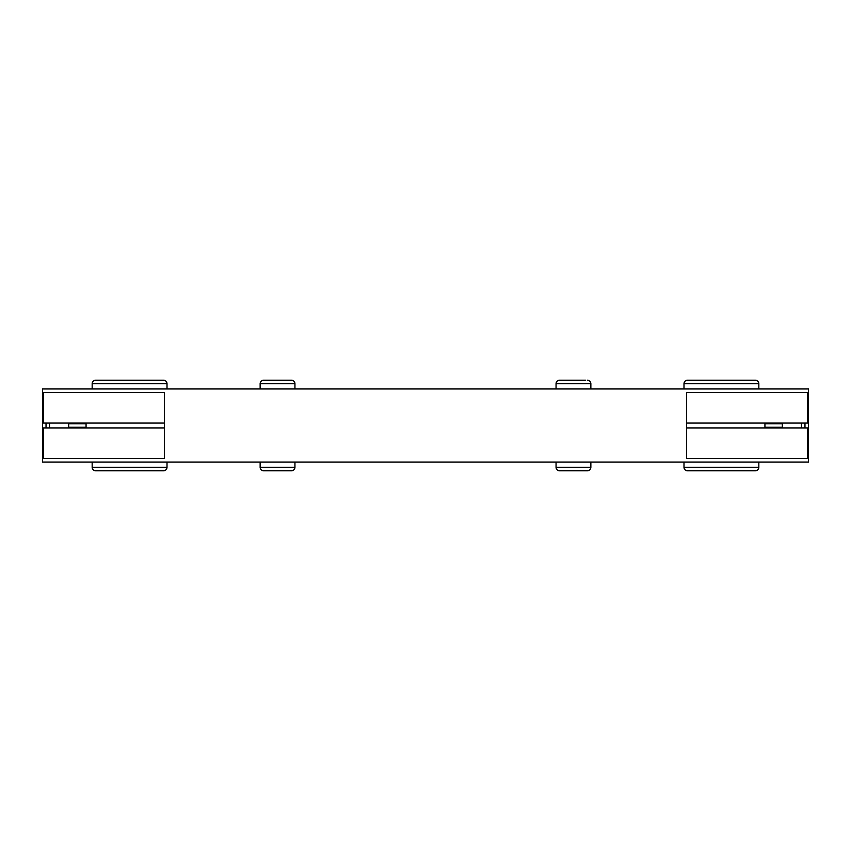 <?xml version="1.0" encoding="UTF-8"?>
<svg xmlns="http://www.w3.org/2000/svg" width="851" height="851" viewBox="0 0 851 851"><rect width="100%" height="100%" fill="white"/><g stroke="black" fill="none" stroke-linecap="round" stroke-linejoin="round"><path stroke-width="1.28" d="M289.723 380.237L265.352 380.237M585.648 380.237L559.533 380.237L585.648 380.237M291.467 380.237L263.619 380.237L291.467 380.237A3.478 3.478 0 0 1 294.946 383.727L294.946 388.95M95.642 380.237L163.53 380.237A3.478 3.478 0 0 1 167.009 383.727L167.009 388.95L167.009 383.727L92.163 383.727L92.163 388.95L92.163 383.727A3.478 3.478 0 0 1 95.642 380.237L163.53 380.237M742.306 380.237L755.358 380.237A3.478 3.478 0 0 1 758.837 383.727L758.837 388.95L758.837 383.727L683.991 383.727A3.478 3.478 0 0 1 687.47 380.237L755.358 380.237M263.619 380.237A3.478 3.478 0 0 0 260.14 383.727L260.14 388.95L260.14 383.727L294.946 383.727M590.86 388.95L590.86 383.727A3.478 3.478 0 0 0 587.381 380.237M590.86 383.727L556.054 383.727A3.478 3.478 0 0 1 559.533 380.237M556.054 383.727L556.054 388.95M683.991 383.727L683.991 388.95M263.619 470.763L291.467 470.763L263.619 470.763A3.478 3.478 0 0 1 260.14 467.273L260.14 462.05L260.14 467.273L294.946 467.273L294.946 462.05M163.53 470.763L95.642 470.763A3.478 3.478 0 0 1 92.163 467.273L92.163 462.05L92.163 467.273L167.009 467.273L167.009 462.05L167.009 467.273A3.478 3.478 0 0 1 163.53 470.763L95.642 470.763M683.991 467.273L758.837 467.273A3.478 3.478 0 0 1 755.358 470.763L687.47 470.763A3.478 3.478 0 0 1 683.991 467.273L683.991 462.05M556.054 467.273L590.86 467.273A3.478 3.478 0 0 1 587.381 470.763L559.533 470.763A3.478 3.478 0 0 1 556.054 467.273L556.054 462.05M291.467 470.763A3.478 3.478 0 0 0 294.946 467.273M587.381 470.763L559.533 470.763M755.358 470.763L687.47 470.763M590.86 467.273L590.86 462.05M758.837 467.273L758.837 462.05L758.837 467.273M808.45 458.572L808.45 462.05L42.55 462.05L42.55 458.572L164.403 458.572L164.403 392.428L42.55 392.428L42.55 388.95L808.45 388.95L808.45 458.572L686.597 458.572L686.597 392.428L808.45 392.428M42.55 458.572L42.55 392.428M801.482 423.064L801.482 427.936M49.518 423.064L49.518 427.936M164.403 427.936L43.241 427.936L43.241 458.572M807.759 458.572L807.759 427.936L686.597 427.936M43.241 392.428L43.241 423.064L164.403 423.064M686.597 423.064L807.759 423.064L807.759 392.428M804.972 423.064L804.972 427.936M46.028 423.064L46.028 427.936M86.068 427.245L86.068 423.755L68.665 423.755L68.665 427.245L86.068 427.245M782.335 427.245L782.335 423.755L764.932 423.755L764.932 427.245L782.335 427.245M585.648 470.763L561.277 470.763M289.723 470.763L265.352 470.763"/></g></svg>
